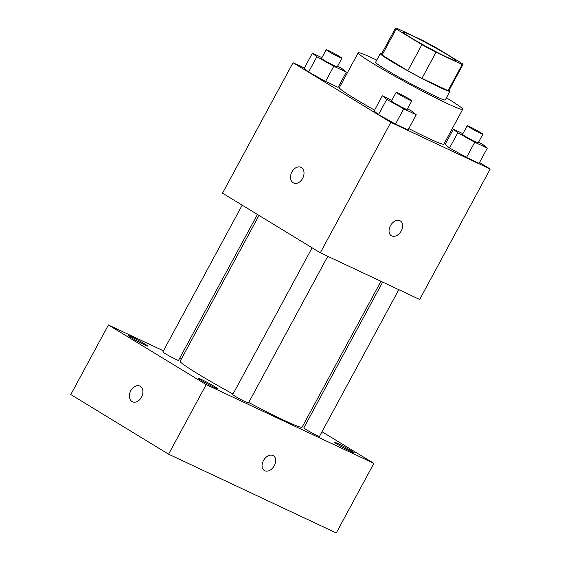 <?xml version="1.0" encoding="UTF-8"?>
<svg xmlns="http://www.w3.org/2000/svg" width="561" height="561" viewBox="0 0 561 561"><rect width="100%" height="100%" fill="white"/><g stroke="black" fill="none" stroke-linecap="round" stroke-linejoin="round"><path stroke-width="0.84" d="M447.874 55.055A29.705 1.613 -151.6 0 1 455.371 60.434A29.705 1.613 -151.6 0 1 428.478 47.72A29.705 1.613 -151.6 0 1 403.114 32.173A29.705 1.613 -151.6 0 1 419.691 39.452A29.705 1.613 -151.6 0 1 447.874 55.055M422.454 40.329L396.311 28.05A38.337 2.076 -151.6 0 0 395.519 28.071A38.337 2.076 -151.6 0 0 396.199 28.976L421.921 44.663A38.337 2.076 -151.6 0 0 436.037 52.271L462.18 64.557A38.337 2.076 -151.6 0 0 462.965 64.536A38.337 2.076 -151.6 0 0 462.292 63.631L436.563 47.937A38.337 2.076 -151.6 0 0 422.454 40.329M436.037 52.271L421.928 78.365L448.071 90.644L462.18 64.557M462.965 64.536L448.863 90.63A38.337 2.076 -151.6 0 1 448.071 90.644M421.928 78.365A38.337 2.076 -151.6 0 1 407.819 70.756L421.921 44.663M395.519 28.071L381.417 54.158A38.337 2.076 -151.6 0 0 382.09 55.069L407.819 70.756M381.669 53.688A39.607 2.146 28.4 0 0 380.302 53.554A39.607 2.146 28.4 0 0 401.199 67.124A39.607 2.146 28.4 0 0 439.586 87.299A39.607 2.146 28.4 0 0 449.978 91.233A39.607 2.146 28.4 0 0 449.116 90.153M449.978 91.233L445.273 99.928A39.607 2.146 -151.6 0 1 434.88 95.994A39.607 2.146 -151.6 0 1 396.501 75.819A39.607 2.146 -151.6 0 1 375.597 62.25L380.302 53.554M382.09 55.069L396.199 28.976M446.416 97.817A59.41 3.219 -151.6 0 1 447.699 98.596A59.41 3.219 -151.6 0 1 462.692 109.346A59.41 3.219 -151.6 0 1 408.906 83.926A59.41 3.219 -151.6 0 1 358.177 52.832A59.41 3.219 -151.6 0 1 376.74 60.139M462.692 109.346L443.884 144.135A59.41 3.219 -151.6 0 1 408.787 128.574M374.573 110.152A59.41 3.219 -151.6 0 1 339.37 87.621L358.177 52.832M391.858 100.3L382.322 95.819L374.089 111.036L378.514 114.612L395.484 124.079L408.029 129.977L416.262 114.753L411.837 111.183L407.531 108.778M321.937 57.664L312.4 53.183L304.174 68.4L308.592 71.976L325.562 81.443L338.115 87.341L346.34 72.124L341.922 68.547L337.617 66.142M304.371 68.042L293.045 62.727L390.835 122.354L490.202 169.029L479.529 162.522M446.304 142.263L445.245 141.617M340.723 85.118L339.601 84.592M462.902 133.672L453.365 129.191L445.139 144.415L449.557 147.985L466.528 157.459L479.08 163.349L487.306 148.132L482.888 144.556L478.582 142.157M293.045 62.727L222.514 193.173L320.303 252.801L419.67 299.483L490.202 169.029M320.303 252.801L390.835 122.354M400.358 220.915A8.66 5.989 -58.6 0 1 401.276 230.859A8.66 5.989 -58.6 0 1 391.34 235.711A8.66 5.989 -58.6 0 1 390.737 225.192A8.66 5.989 -58.6 0 1 400.358 220.915A8.66 5.989 -58.6 0 1 401.283 230.866A8.66 5.989 -58.6 0 1 391.333 235.704M301.383 167.55A8.66 6.248 115.2 0 1 302.772 178.118A8.66 6.248 115.2 0 1 293.585 182.998A8.66 6.248 115.2 0 1 291.615 172.5A8.66 6.248 115.2 0 1 300.955 167.318A8.66 6.248 115.2 0 1 301.383 167.55M293.585 182.998A8.66 6.248 115.2 0 1 291.622 172.5A8.66 6.248 115.2 0 1 300.955 167.318M380.968 281.306L302.12 427.138A69.312 3.759 -151.6 0 1 248.719 402.489M233.032 394.032A69.312 3.759 -151.6 0 1 180.186 361.214L259.007 215.431M327.764 256.307L248.425 403.043A8.913 0.484 -151.6 0 1 240.353 399.229A8.913 0.484 -151.6 0 1 232.745 394.565L312.098 247.801M398.808 289.686L319.475 436.416A8.913 0.484 -151.6 0 1 311.404 432.608A8.913 0.484 -151.6 0 1 303.796 427.945L382.651 282.092M257.422 214.463L178.503 360.407A8.913 0.484 -151.6 0 1 170.439 356.593A8.913 0.484 -151.6 0 1 162.83 351.929L242.184 205.172M163.433 350.821L108.413 324.973L206.203 384.601L373.885 463.372L322 431.739M306.769 422.447L305.177 421.479M181.273 359.201L179.59 358.409M214.772 386.676A11.129 0.603 28.4 0 0 204.218 380.835A11.129 0.603 28.4 0 0 198.005 378.107A11.129 0.603 28.4 0 0 207.507 383.927A11.129 0.603 28.4 0 0 217.584 388.696A11.129 0.603 28.4 0 0 214.772 386.676M351.403 450.862A11.129 0.603 28.4 0 0 340.85 445.02A11.129 0.603 28.4 0 0 334.637 442.292A11.129 0.603 28.4 0 0 344.138 448.113A11.129 0.603 28.4 0 0 354.215 452.881A11.129 0.603 28.4 0 0 351.403 450.862M144.857 344.047A11.129 0.603 28.4 0 0 134.296 338.199A11.129 0.603 28.4 0 0 128.083 335.471A11.129 0.603 28.4 0 0 137.592 341.298A11.129 0.603 28.4 0 0 147.669 346.06A11.129 0.603 28.4 0 0 144.857 344.047M108.413 324.973L70.798 394.551L168.581 454.179L206.203 384.601M140.264 386.319A8.66 6.248 115.2 0 1 141.653 396.886A8.66 6.248 115.2 0 1 132.466 401.767A8.66 6.248 115.2 0 1 130.496 391.269A8.66 6.248 115.2 0 1 139.829 386.087A8.66 6.248 115.2 0 1 140.264 386.319M168.581 454.179L336.263 532.95L373.885 463.372M273.389 455.728A8.66 5.989 -58.6 0 1 274.154 465.96A8.66 5.989 -58.6 0 1 264.764 470.735A8.66 5.989 -58.6 0 1 264.371 470.525A8.66 5.989 -58.6 0 1 263.775 460.006A8.66 5.989 -58.6 0 1 273.396 455.728A8.66 5.989 -58.6 0 1 274.161 465.96A8.66 5.989 -58.6 0 1 264.771 470.735A8.66 5.989 -58.6 0 1 264.371 470.518M132.466 401.767A8.66 6.248 115.2 0 1 130.503 391.269A8.66 6.248 115.2 0 1 139.836 386.087M312.4 53.183L316.825 56.759L333.795 66.226L346.34 72.124M341.915 58.197L337.21 66.892A8.913 0.484 -151.6 0 1 329.146 63.077A8.913 0.484 -151.6 0 1 321.53 58.414L326.236 49.719A8.913 0.484 -151.6 0 1 331.207 51.9A8.913 0.484 -151.6 0 1 339.664 56.584A8.913 0.484 -151.6 0 1 341.915 58.197A8.913 0.484 -151.6 0 1 333.844 54.382A8.913 0.484 -151.6 0 1 326.236 49.719M304.174 68.4L308.592 71.976L316.825 56.759M308.592 71.976L325.562 81.443L333.795 66.226M325.562 81.443L338.115 87.341M453.365 129.191L457.79 132.768L474.76 142.235L487.306 148.132M482.881 134.205L478.175 142.901A8.913 0.484 -151.6 0 1 470.111 139.086A8.913 0.484 -151.6 0 1 462.502 134.423L467.201 125.727A8.913 0.484 -151.6 0 1 472.173 127.908A8.913 0.484 -151.6 0 1 480.63 132.592A8.913 0.484 -151.6 0 1 482.881 134.205A8.913 0.484 -151.6 0 1 474.809 130.39A8.913 0.484 -151.6 0 1 467.201 125.727M445.139 144.415L449.557 147.985L457.79 132.768M449.557 147.985L466.528 157.459L474.76 142.235M466.528 157.459L479.08 163.349M382.322 95.819L386.739 99.388L403.71 108.862L416.262 114.753M411.83 100.826L407.132 109.528A8.913 0.484 -151.6 0 1 399.06 105.713A8.913 0.484 -151.6 0 1 391.452 101.05L396.15 92.355A8.913 0.484 -151.6 0 1 401.129 94.536A8.913 0.484 -151.6 0 1 409.579 99.213A8.913 0.484 -151.6 0 1 411.83 100.826A8.913 0.484 -151.6 0 1 403.766 97.018A8.913 0.484 -151.6 0 1 396.15 92.355M374.089 111.036L378.514 114.612L386.739 99.388M378.514 114.612L395.484 124.079L403.71 108.862M395.484 124.079L408.029 129.977"/></g></svg>
